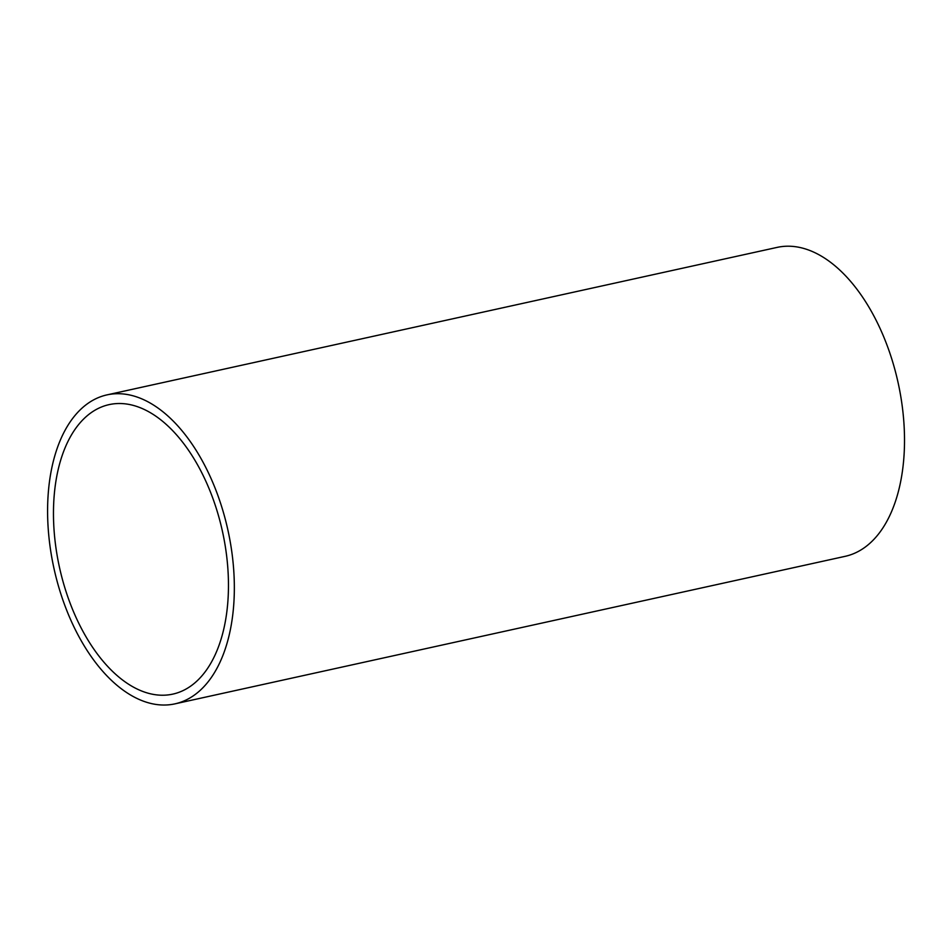 <?xml version="1.0" encoding="UTF-8"?>
<svg xmlns="http://www.w3.org/2000/svg" width="952" height="952" viewBox="0 0 952 952"><rect width="100%" height="100%" fill="white"/><g stroke="black" fill="none" stroke-linecap="round" stroke-linejoin="round"><path stroke-width="1.43" d="M206.929 669.363A148.214 83.443 77.6 0 1 172.824 694.115A148.214 83.443 77.6 0 1 59.464 567.309A148.214 83.443 77.6 0 1 109.111 404.624A148.214 83.443 77.6 0 1 212.522 497.444A148.214 83.443 77.6 0 1 206.929 669.363M106.969 394.89L777.141 247.389A158.175 89.06 77.6 0 1 887.502 346.457A158.175 89.06 77.6 0 1 881.54 529.931A158.175 89.06 77.6 0 1 845.138 556.337L174.966 703.849A158.175 89.06 -102.4 0 0 211.368 677.431A158.175 89.06 -102.4 0 0 217.33 493.957A158.175 89.06 -102.4 0 0 106.969 394.89A158.175 89.06 -102.4 0 0 53.99 568.511A158.175 89.06 -102.4 0 0 174.966 703.849"/></g></svg>
